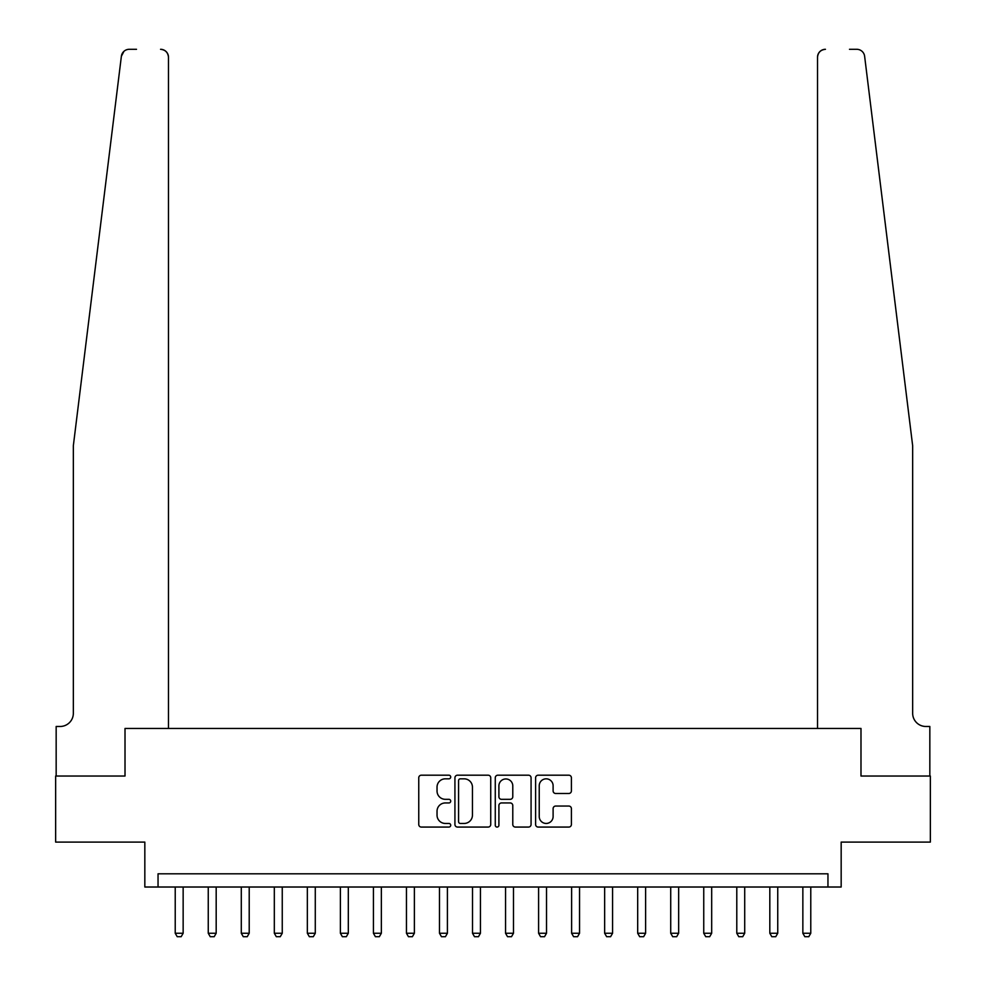 <?xml version="1.0" encoding="UTF-8"?>
<svg xmlns="http://www.w3.org/2000/svg" width="986" height="986" viewBox="0 0 986 986"><rect width="100%" height="100%" fill="white"/><g stroke="black" fill="none" stroke-linecap="round" stroke-linejoin="round"><path stroke-width="1.48" d="M450.713 777.005A1.812 1.812 0 0 0 448.901 775.193L421.342 775.193A2.588 2.588 0 0 0 418.754 777.781L418.754 824.481A2.588 2.588 0 0 0 421.342 827.069L448.901 827.069A1.812 1.812 0 0 0 450.713 825.257A1.812 1.812 0 0 0 448.901 823.446L445.339 823.446A8.295 8.295 0 0 1 437.032 815.139L437.032 811.244A8.295 8.295 0 0 1 445.339 802.949L448.901 802.949A1.812 1.812 0 0 0 450.713 801.137A1.812 1.812 0 0 0 448.901 799.313L445.339 799.313A8.295 8.295 0 0 1 437.032 791.018L437.032 787.124A8.295 8.295 0 0 1 445.339 778.829L448.901 778.829A1.812 1.812 0 0 0 450.713 777.005M568.811 793.483A2.588 2.588 0 0 0 571.399 790.883L571.399 777.781A2.588 2.588 0 0 0 568.811 775.193L538.196 775.193A2.588 2.588 0 0 0 535.608 777.781L535.608 824.481A2.588 2.588 0 0 0 538.196 827.069L568.811 827.069A2.588 2.588 0 0 0 571.399 824.481L571.399 808.656A2.588 2.588 0 0 0 568.811 806.055L555.71 806.055A2.588 2.588 0 0 0 553.109 808.656L553.109 816.507A6.939 6.939 0 0 1 546.17 823.446A6.939 6.939 0 0 1 539.231 816.507L539.231 785.768A6.939 6.939 0 0 1 546.17 778.829A6.939 6.939 0 0 1 553.109 785.768L553.109 790.883A2.588 2.588 0 0 0 555.71 793.483L568.811 793.483M136.512 49.3L129.252 49.3A7.925 7.925 0 0 0 121.377 56.264L73.346 445.697L73.346 713.26A13.212 13.212 0 0 1 60.134 726.472L56.165 726.472L56.165 776.031L125.012 776.031L55.647 776.031L55.647 842.093L144.831 842.093L144.831 887.018L158.043 887.018L158.043 873.806L827.957 873.806L827.957 887.018L841.169 887.018L841.169 842.093L930.353 842.093L930.353 776.031L860.988 776.031L860.988 728.457L817.517 728.457L817.517 57.225L817.517 728.457M168.483 728.457L168.483 57.225L168.483 728.457L125.012 728.457L125.012 776.031L125.012 728.457L860.988 728.457L860.988 776.031L929.835 776.031L929.835 726.472L925.866 726.472A13.212 13.212 0 0 1 912.654 713.26A13.212 13.212 0 0 0 925.866 726.472M490.732 777.781A2.588 2.588 0 0 0 488.132 775.193L457.529 775.193A2.588 2.588 0 0 0 454.928 777.781L454.928 824.481A2.588 2.588 0 0 0 457.529 827.069L488.132 827.069A2.588 2.588 0 0 0 490.732 824.481L490.732 777.781M497.868 775.193L528.471 775.193A2.588 2.588 0 0 1 531.072 777.781L531.072 824.481A2.588 2.588 0 0 1 528.471 827.069L515.37 827.069A2.588 2.588 0 0 1 512.782 824.481L512.782 805.537A2.588 2.588 0 0 0 510.181 802.949L501.492 802.949A2.588 2.588 0 0 0 498.904 805.537L498.904 825.257A1.812 1.812 0 0 1 497.08 827.069A1.812 1.812 0 0 1 495.268 825.257L495.268 777.781A2.588 2.588 0 0 1 497.868 775.193M158.043 887.018L827.957 887.018M460.376 778.829A1.812 1.812 0 0 0 458.564 780.641L458.564 821.621A1.812 1.812 0 0 0 460.376 823.446L464.147 823.446A8.295 8.295 0 0 0 472.442 815.139L472.442 787.124A8.295 8.295 0 0 0 464.147 778.829L460.376 778.829M512.782 785.891A6.939 6.939 0 0 0 505.843 778.952A6.939 6.939 0 0 0 498.904 785.891L498.904 796.725A2.588 2.588 0 0 0 501.492 799.313L510.181 799.313A2.588 2.588 0 0 0 512.782 796.725L512.782 785.891M175.225 887.018L175.225 933.261L183.149 933.261L183.149 887.018M183.149 933.261L181.165 936.7L177.209 936.7L175.225 933.261M121.377 56.264L123.928 51.358M168.483 57.225A7.925 7.925 0 0 0 160.558 49.3C165.34 49.805 167.977 52.443 168.483 57.225M73.346 713.26A13.212 13.212 0 0 1 60.134 726.472M895.337 305.352L864.623 56.264C859.952 47.969 859.952 47.969 864.623 56.264L912.654 445.697L912.654 713.26M849.488 49.3L856.748 49.3A7.925 7.925 0 0 1 864.623 56.264M825.442 49.3A7.925 7.925 0 0 0 817.517 57.225C818.023 52.443 820.66 49.805 825.442 49.3M208.256 887.018L208.256 933.261L216.18 933.261L216.18 887.018M216.18 933.261L214.196 936.7L210.24 936.7L208.256 933.261M241.287 887.018L241.287 933.261L249.211 933.261L249.211 887.018M249.211 933.261L247.239 936.7L243.271 936.7L241.287 933.261M274.318 887.018L274.318 933.261L282.255 933.261L282.255 887.018M282.255 933.261L280.27 936.7L276.302 936.7L274.318 933.261M307.349 887.018L307.349 933.261L315.286 933.261L315.286 887.018M315.286 933.261L313.301 936.7L309.333 936.7L307.349 933.261M340.392 887.018L340.392 933.261L348.317 933.261L348.317 887.018M348.317 933.261L346.332 936.7L342.364 936.7L340.392 933.261M373.423 887.018L373.423 933.261L381.348 933.261L381.348 887.018M381.348 933.261L379.363 936.7L375.407 936.7L373.423 933.261M406.454 887.018L406.454 933.261L414.379 933.261L414.379 887.018M414.379 933.261L412.394 936.7L408.438 936.7L406.454 933.261M439.485 887.018L439.485 933.261L447.41 933.261L447.41 887.018M447.41 933.261L445.438 936.7L441.469 936.7L439.485 933.261M472.516 887.018L472.516 933.261L480.453 933.261L480.453 887.018M480.453 933.261L478.469 936.7L474.5 936.7L472.516 933.261M505.547 887.018L505.547 933.261L513.484 933.261L513.484 887.018M513.484 933.261L511.5 936.7L507.531 936.7L505.547 933.261M538.59 887.018L538.59 933.261L546.515 933.261L546.515 887.018M546.515 933.261L544.531 936.7L540.562 936.7L538.59 933.261M571.621 887.018L571.621 933.261L579.546 933.261L579.546 887.018M579.546 933.261L577.562 936.7L573.605 936.7L571.621 933.261M604.652 887.018L604.652 933.261L612.577 933.261L612.577 887.018M612.577 933.261L610.593 936.7L606.636 936.7L604.652 933.261M637.683 887.018L637.683 933.261L645.608 933.261L645.608 887.018M645.608 933.261L643.636 936.7L639.668 936.7L637.683 933.261M670.714 887.018L670.714 933.261L678.651 933.261L678.651 887.018M678.651 933.261L676.667 936.7L672.698 936.7L670.714 933.261M703.745 887.018L703.745 933.261L711.682 933.261L711.682 887.018M711.682 933.261L709.698 936.7L705.73 936.7L703.745 933.261M736.788 887.018L736.788 933.261L744.713 933.261L744.713 887.018M744.713 933.261L742.729 936.7L738.76 936.7L736.788 933.261M769.819 887.018L769.819 933.261L777.744 933.261L777.744 887.018M777.744 933.261L775.76 936.7L771.804 936.7L769.819 933.261M802.85 887.018L802.85 933.261L810.775 933.261L810.775 887.018M810.775 933.261L808.791 936.7L804.835 936.7L802.85 933.261"/></g></svg>

